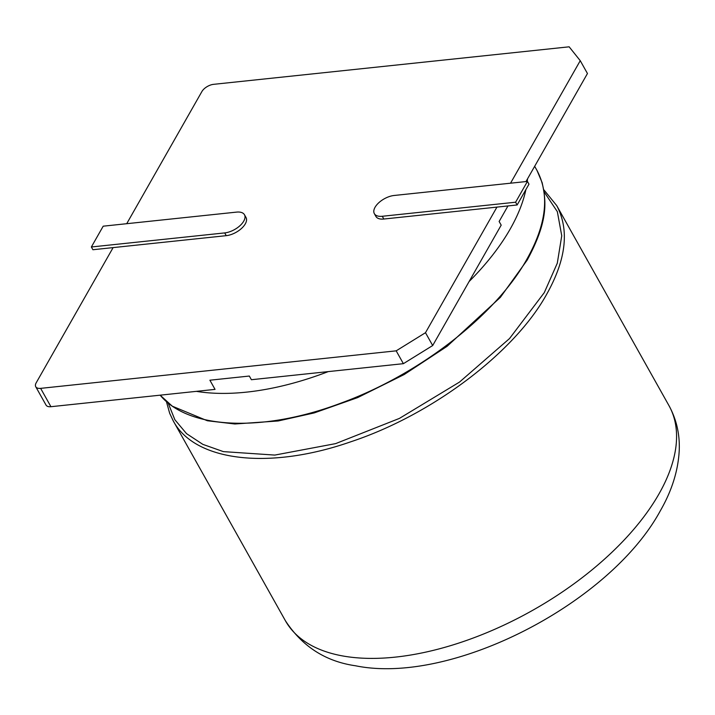 <?xml version="1.0" encoding="UTF-8"?>
<svg xmlns="http://www.w3.org/2000/svg" width="715" height="715" viewBox="0 0 715 715"><rect width="100%" height="100%" fill="white"/><g stroke="black" fill="none" stroke-linecap="round" stroke-linejoin="round"><path stroke-width="1.07" d="M507.972 205.929L499.133 221.48L501.188 225.145L432.691 345.542L403.385 363.676L396.181 350.842L40.63 388.361L50.926 406.701L215.045 389.38L209.897 380.21L249.329 376.045L251.385 379.719L403.385 363.676M126.716 223.697L201.871 91.592A9.769 4.978 -29.3 0 1 213.597 84.334L569.149 46.815L580.249 60.686L510.546 183.192M580.249 60.686L587.453 73.52L525.981 181.565M527.447 181.413L515.604 202.211L382.275 216.279A15.882 8.079 150.7 0 1 374.347 213.651A15.882 8.079 150.7 0 1 378.771 202.756A15.882 8.079 150.7 0 1 394.108 195.481L527.447 181.413L528.984 184.166L517.151 204.964L496.952 207.1L425.488 332.707L432.691 345.542M40.63 388.361A9.769 4.978 -29.3 0 1 35.75 386.744A9.769 4.978 -29.3 0 1 36.188 382.811L113.113 247.605L92.914 249.732L91.368 246.979L103.201 226.181L236.54 212.114A15.882 8.079 150.7 0 1 244.467 214.741A15.882 8.079 150.7 0 1 240.034 225.636A15.882 8.079 150.7 0 1 224.698 232.911L91.368 246.979M244.467 214.741L246.014 217.485A15.882 8.079 150.7 0 1 241.581 228.38A15.882 8.079 150.7 0 1 226.244 235.664L113.113 247.605M496.952 207.1L383.821 219.031A15.882 8.079 150.7 0 1 375.884 216.404L374.347 213.651M425.488 332.707L396.181 350.842M35.75 386.744L46.037 405.074A9.769 4.978 -29.3 0 0 50.926 406.701M515.604 202.211L517.151 204.964M160.169 395.172C188.376 429.447 262.977 432.745 341.421 402.938C419.875 374.374 496.433 314.439 527.071 258.884C546.475 224.179 549.79 194.703 537.01 170.465L534.668 166.3M469.103 281.54A219.88 111.933 -29.3 0 0 510.26 228.934A219.88 111.933 -29.3 0 0 525.883 189.627M527.25 181.431A219.88 111.933 -29.3 0 0 527.527 178.857M196.33 391.355A219.88 111.933 -29.3 0 0 328.274 371.603M168.132 403.01L174.862 419.732L186.535 433.639L202.837 444.364L223.357 451.621L274.819 455.08L335.621 443.622L399.426 418.4L459.522 382.069L509.527 338.553L544.294 292.614L557.289 263.209L561.749 235.771L557.334 211.649L544.169 191.986M166.416 401.544L169.678 413.306L173.227 420.84C194.596 461.443 268.965 470.318 350.833 441.772C432.593 414.718 514.889 352.12 546.796 294.044C566.208 259.339 569.515 229.864 556.735 205.625L543.82 189.752M658.971 493.931A219.88 111.933 -29.3 0 0 668.909 405.512C676.399 419.16 679.849 433.987 679.25 450.003C678.294 470.309 671.948 490.642 660.213 510.993C609.913 603.505 451.594 685.417 355.552 665.781C325.566 661.473 302.186 646.449 285.401 620.727A219.88 111.933 -29.3 0 0 344.451 656.254A219.88 111.933 -29.3 0 0 658.971 493.931M382.275 216.279L383.821 219.031M224.698 232.911L226.244 235.664M160.133 395.172L172.27 406.165L207.332 420.751L234.878 423.986L278.153 420.974L314.234 412.913L357.697 397.585L404.181 374.535L447.125 346.292L500.357 297.369L527.161 260.135C549.486 218.996 545.76 199.932 542.158 182.691L537.01 170.465M173.271 420.921L285.401 620.727M556.735 205.625L668.909 405.512"/></g></svg>

